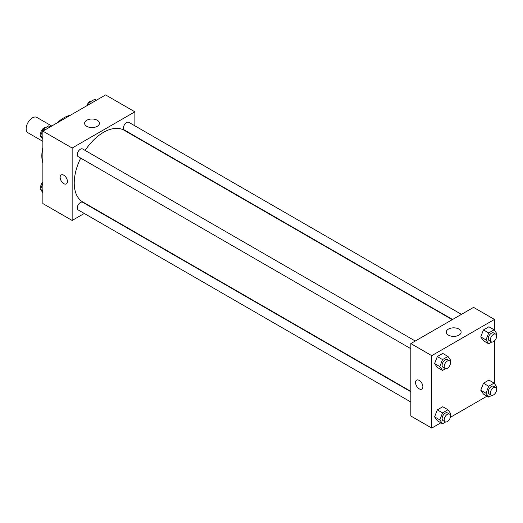 <?xml version="1.0" encoding="UTF-8"?>
<svg xmlns="http://www.w3.org/2000/svg" width="523" height="523" viewBox="0 0 523 523"><rect width="100%" height="100%" fill="white"/><g stroke="black" fill="none" stroke-linecap="round" stroke-linejoin="round"><path stroke-width="0.78" d="M51.744 126.017L36.858 117.42A8.871 5.119 120 0 0 30.02 119.793A8.871 5.119 120 0 0 26.15 128.723A8.871 5.119 120 0 0 27.987 132.783L42.873 141.38M42.873 163.006A31.047 17.926 -60 0 1 42.873 147.551M57.092 122.931A31.047 17.926 -60 0 1 70.474 115.204M84.268 213.462L72.148 220.458L42.873 203.565L42.873 131.136L105.6 94.924L134.869 111.824L134.869 125.821M134.869 136.065L134.869 136.451M86.766 120.264A7.414 4.282 180 0 1 94.846 119.336A7.414 4.282 180 0 1 99.422 123.291A7.414 4.282 180 0 1 92.009 127.573A7.414 4.282 180 0 1 84.595 123.291A7.414 4.282 180 0 1 86.766 120.264M72.148 220.458L72.148 148.035L42.873 131.136M72.148 148.035L134.869 111.824M61.198 174.937A5.171 2.988 -120 0 0 60.407 179.082A5.171 2.988 -120 0 0 63.786 183.645A5.171 2.988 60 0 1 60.4 179.082A5.171 2.988 60 0 1 61.198 174.937A5.171 2.988 60 0 1 66.369 177.925A5.171 2.988 60 0 1 66.369 183.9A5.171 2.988 60 0 1 63.78 183.645A5.171 2.988 -120 0 0 66.369 183.9M93.473 208.147L93.14 208.337M415.275 341.022L82.641 148.977A4.432 2.563 120 0 0 78.208 151.533A4.432 2.563 120 0 0 78.208 156.658L410.843 348.704M410.843 391.766L82.641 202.277A4.432 2.563 120 0 0 79.228 203.467A4.432 2.563 120 0 0 77.286 207.932A4.432 2.563 120 0 0 78.208 209.958L410.843 402.004M461.443 314.369L128.808 122.323A4.432 2.563 120 0 0 125.389 123.513A4.432 2.563 120 0 0 123.454 127.972A4.432 2.563 120 0 0 124.369 130.005L452.572 319.488M80.712 158.103A41.395 23.901 120 0 0 74.233 183.043A41.395 23.901 120 0 0 82.811 201.989L410.843 391.381M452.238 319.684L124.206 130.292A41.395 23.901 120 0 0 85.144 150.421M440.889 422.8L431.75 428.075L410.843 416.007L410.843 343.578L473.563 307.367L494.47 319.435L494.47 330.275M450.329 417.347L487.05 396.146M434.593 363.563L437.313 367.434L434.593 363.563L437.313 356.568L434.593 363.563L439.823 366.584L442.536 359.582L447.969 356.451L450.689 360.314L450.211 361.53M442.746 353.43L437.313 356.568L442.746 353.43L447.969 356.451M480.761 336.917L483.474 340.78L480.761 336.917L483.474 329.915L480.761 336.917L485.985 339.93L488.704 332.935L494.137 329.797L496.85 333.661L496.379 334.883M488.907 326.777L483.474 329.915L488.907 326.777L494.137 329.797M480.761 390.217L483.474 394.081L480.761 390.217L483.474 383.222L480.761 390.217L485.985 393.237L488.704 386.236L494.137 383.104L496.85 386.968L496.379 388.184M488.907 380.084L483.474 383.222L488.907 380.084L494.137 383.104M431.75 428.075L431.75 355.653L494.47 319.435M494.47 340.898L494.47 383.581M434.593 416.87L437.313 420.734L434.593 416.87L437.313 409.869L434.593 416.87L439.823 419.891L442.536 412.889L447.969 409.751L450.689 413.615L450.211 414.837M442.746 406.737L437.313 409.869L442.746 406.737L447.969 409.751M448.459 335.138A7.414 4.282 180 0 1 446.289 332.112A7.414 4.282 180 0 1 453.703 327.829A7.414 4.282 180 0 1 461.116 332.112A7.414 4.282 180 0 1 456.54 336.067A7.414 4.282 180 0 1 448.459 335.138M431.75 355.653L410.843 343.578M422.865 386.732A5.171 2.988 60 0 1 421.793 389.099A5.171 2.988 60 0 1 416.615 386.111A5.171 2.988 60 0 1 416.615 380.143A5.171 2.988 60 0 1 420.603 381.529A5.171 2.988 60 0 1 422.865 386.732M416.622 380.136A5.171 2.988 -120 0 0 416.622 386.111A5.171 2.988 -120 0 0 421.793 389.099M445.616 368.676L442.536 370.447L439.823 366.584M449.564 360.818L447.472 359.608A4.432 2.563 120 0 0 444.053 360.798A4.432 2.563 120 0 0 442.118 365.257A4.432 2.563 120 0 0 443.04 367.29L445.125 368.499A4.432 2.563 120 0 0 449.564 365.937A4.432 2.563 120 0 0 449.564 360.818A4.432 2.563 120 0 0 446.145 362.001A4.432 2.563 120 0 0 444.21 366.466A4.432 2.563 120 0 0 445.125 368.499M442.536 370.447L437.313 367.434M442.536 359.582L437.313 356.568M491.777 342.022L488.704 343.794L485.985 339.93M495.726 334.164L493.634 332.955A4.432 2.563 120 0 0 490.221 334.145A4.432 2.563 120 0 0 488.279 338.61A4.432 2.563 120 0 0 489.201 340.636L491.293 341.846A4.432 2.563 120 0 0 495.726 339.283A4.432 2.563 120 0 0 495.726 334.164A4.432 2.563 120 0 0 492.306 335.348A4.432 2.563 120 0 0 490.371 339.813A4.432 2.563 120 0 0 491.293 341.846M488.704 343.794L483.474 340.78M488.704 332.935L483.474 329.915M445.616 421.976L442.536 423.754L439.823 419.891M449.564 414.118L447.472 412.915A4.432 2.563 120 0 0 444.053 414.098A4.432 2.563 120 0 0 442.118 418.563A4.432 2.563 120 0 0 443.04 420.597L445.125 421.8A4.432 2.563 120 0 0 449.564 419.243A4.432 2.563 120 0 0 449.564 414.118A4.432 2.563 120 0 0 446.145 415.308A4.432 2.563 120 0 0 444.21 419.773A4.432 2.563 120 0 0 445.125 421.8M442.536 423.754L437.313 420.734M442.536 412.889L437.313 409.869M491.777 395.329L488.704 397.101L485.985 393.237M495.726 387.465L493.634 386.262A4.432 2.563 120 0 0 490.221 387.451A4.432 2.563 120 0 0 488.279 391.91A4.432 2.563 120 0 0 489.201 393.943L491.293 395.146A4.432 2.563 120 0 0 495.726 392.59A4.432 2.563 120 0 0 495.726 387.465A4.432 2.563 120 0 0 492.306 388.654A4.432 2.563 120 0 0 490.371 393.119A4.432 2.563 120 0 0 491.293 395.146M488.704 397.101L483.474 394.081M488.704 386.236L483.474 383.222M42.873 139.419L40.493 136.032L43.213 129.037L48.646 125.899L50.293 126.854M42.873 137.412L40.493 136.032M44.867 129.992L43.213 129.037M45.573 127.671A4.432 2.563 120 0 0 42.356 129.358A4.432 2.563 120 0 0 40.702 133.502A4.432 2.563 120 0 0 40.971 134.816M88.42 104.842L89.374 102.384L94.807 99.246L96.461 100.2M91.028 103.338L89.374 102.384M91.734 101.024A4.432 2.563 120 0 0 87.014 105.653M42.873 192.726L40.493 189.339L42.873 183.207M42.873 190.712L40.493 189.339M42.873 182.102A4.432 2.563 120 0 0 40.702 186.809A4.432 2.563 120 0 0 40.971 188.117"/></g></svg>
